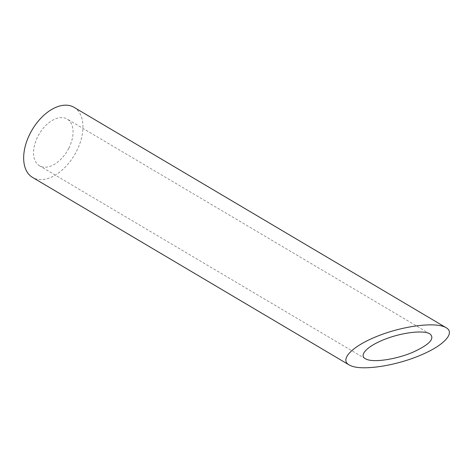 <?xml version="1.0" encoding="UTF-8"?>
<svg xmlns="http://www.w3.org/2000/svg" width="473" height="473" viewBox="0 0 473 473"><rect width="100%" height="100%" fill="white"/><g stroke="black" fill="none" stroke-linecap="round" stroke-linejoin="round"><path stroke-width="0.35" stroke-dasharray="2.37 1.77" d="M68.798 148.268A27.15 16.413 -59.4 0 1 39.472 165.751A27.15 16.413 -59.4 0 1 39.182 134.025A27.15 16.413 -59.4 0 1 67.142 119.03A27.15 16.413 -59.4 0 1 68.798 148.268M74.06 107.347A40.725 24.626 -59.4 0 1 76.549 151.206A40.725 24.626 -59.4 0 1 32.554 177.434M429.91 333.873L67.142 119.03M365.215 358.676L39.472 165.751"/><path stroke-width="0.71" d="M366.67 359.362C374.61 362.649 396.717 359.214 413.059 352.154C429.579 344.575 435.195 338.479 429.91 333.873C423.518 329.965 402.641 332.395 385.383 339.064C368.029 345.668 358.575 354.868 365.221 358.676L366.67 359.362M349.044 364.872L32.554 177.434A40.725 24.626 -59.4 0 1 32.123 129.844A40.725 24.626 -59.4 0 1 74.06 107.347L446.08 327.671C436.496 321.811 405.184 325.459 379.293 335.458C353.266 345.367 339.082 359.161 349.05 364.878L351.226 365.907C363.128 370.838 396.297 365.682 420.804 355.093C444.017 345.42 455.57 332.886 446.08 327.671"/></g></svg>
